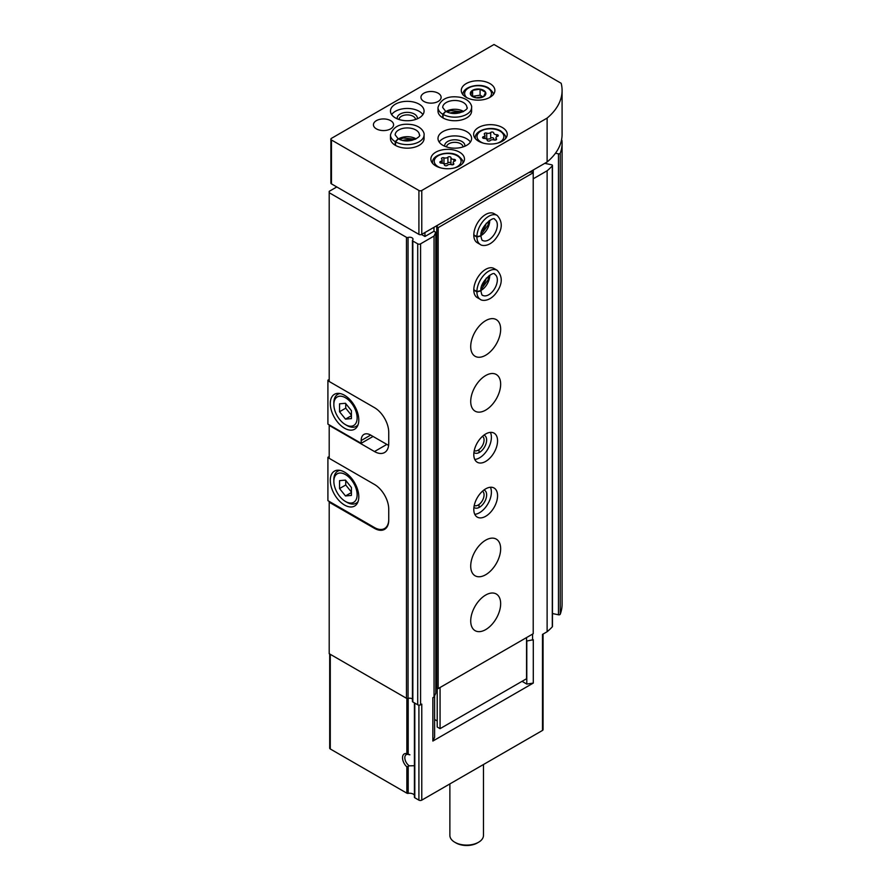 <?xml version="1.0" encoding="UTF-8"?>
<svg xmlns="http://www.w3.org/2000/svg" width="890" height="890" viewBox="0 0 890 890"><rect width="100%" height="100%" fill="white"/><g stroke="black" fill="none" stroke-linecap="round" stroke-linejoin="round"><path stroke-width="1.33" d="M414.417 795.226A5.04 2.915 180 0 0 408.199 793.368A1.346 0.779 180 0 1 406.864 793.179L406.864 766.857A8.399 4.851 60 0 1 402.525 757.746A8.399 4.851 60 0 1 406.864 753.652L409.923 754.809M414.117 765.723L409.311 765.845L406.864 766.857M375.213 527.948L374.479 528.371A20.159 11.637 -120 0 0 384.558 529.361A20.159 11.637 -120 0 0 388.741 520.138L388.741 509.158A20.159 11.637 -120 0 0 374.479 484.46L329.2 458.328L329.2 424.853M374.479 528.371L329.2 502.227L329.2 653.683L406.463 698.283A1.346 0.779 180 0 0 408.054 698.416A3.36 1.936 180 0 1 412.437 699.051M421.504 234.493L424.953 236.484L433.975 231.267L435.789 232.312L434.042 236.061L420.581 243.838A2.014 1.168 180 0 1 417.722 243.838L412.838 241.012A1.346 0.779 180 0 1 412.437 240.467A1.346 0.779 180 0 1 412.604 240.089A3.36 1.936 180 0 0 413.005 239.165A3.36 1.936 180 0 0 408.054 237.463A1.346 0.779 180 0 1 406.463 237.33L329.2 192.718L329.2 381.499L374.479 407.642A20.159 11.637 -120 0 1 388.741 432.329L388.741 443.309A20.159 11.637 -120 0 1 384.558 452.543A20.159 11.637 -120 0 1 374.479 451.541L329.2 425.398M329.2 502.227L329.2 501.404M329.2 192.718L329.2 191.339L336.798 186.956M522.041 681.328L526.791 684.076L533.288 683.075L533.288 639.721L526.557 641.067M533.288 683.075L432.863 741.058L432.863 697.704L434.042 697.015L434.042 236.061M543.067 634.069L543.067 729.622A2.014 1.168 180 0 1 542.477 730.445L421.771 800.143L421.771 704.101L420.581 704.791A2.014 1.168 180 0 1 417.722 704.791L412.838 701.965A1.346 0.779 180 0 1 412.437 701.42L412.437 240.467M544.78 163.348L551.566 164.772A1.346 0.779 180 0 1 552.456 165.507A1.346 0.779 180 0 1 552.301 165.863A84.016 48.505 180 0 1 547.116 170.78L547.116 631.733L542.477 634.414L542.477 730.445M547.116 170.78L533.21 178.812M532.576 634.092L532.576 640.133M406.864 793.179L330.279 748.968A2.014 1.168 180 0 1 329.689 748.145L329.689 653.961M421.771 800.143A2.014 1.168 180 0 1 418.912 800.143L414.807 797.774A1.346 0.779 180 0 1 414.417 797.218A1.346 0.779 180 0 1 414.473 796.995M561.523 140.008A1.346 0.779 180 0 1 561.968 140.553A84.016 48.505 180 0 1 562.091 143.134L562.091 604.099A84.016 48.505 180 0 1 560.244 614.222A1.346 0.779 180 0 1 558.464 614.79L552.456 613.533M552.301 626.104A1.346 0.779 180 0 1 552.456 626.46A1.346 0.779 180 0 1 552.301 626.827A84.016 48.505 180 0 1 547.116 631.733M562.091 143.134A84.016 48.505 180 0 1 560.244 153.269A1.346 0.779 180 0 1 558.464 153.837L555.482 153.214M533.21 173.984L533.299 169.968M435.789 232.312L435.789 693.265L434.042 697.015M432.863 741.058L434.598 737.309L434.598 695.824M526.791 684.076L526.791 641.023M409.311 765.845A6.764 3.905 60 0 1 405.139 759.871A6.764 3.905 60 0 1 406.229 754.653A6.764 3.905 60 0 1 409.311 754.82M483.481 764.51L483.481 835.399A16.799 9.701 180 0 1 478.553 842.252A16.799 9.701 180 0 1 454.79 842.252A16.799 9.701 180 0 1 449.873 835.399L449.873 783.912M478.553 842.252L477.374 842.941A15.119 8.733 180 0 1 455.98 842.941L454.79 842.252M329.2 379.452L327.909 380.197L329.2 380.953M388.741 442.764A20.159 11.637 60 0 1 388.541 445.389L388.618 445.345M373.055 436.445L361.173 443.309L327.909 424.107L327.909 380.197M344.541 428.224A20.159 11.637 -120 0 0 354.62 429.214A20.159 11.637 -120 0 0 354.62 405.94A20.159 11.637 -120 0 0 334.462 394.292A20.159 11.637 -120 0 0 331.369 410.446A20.159 11.637 -120 0 0 344.541 428.224M361.173 443.309L361.173 440.561A13.439 7.765 60 0 1 363.954 434.409A13.439 7.765 60 0 1 370.674 435.077L388.541 445.389M346.911 425.476A18.479 10.669 -120 0 0 346.922 425.476L345.487 424.652A16.465 9.512 -120 0 0 357.135 417.933A16.465 9.512 -120 0 0 345.487 397.763A16.465 9.512 -120 0 0 333.85 404.483A16.465 9.512 -120 0 0 345.487 424.652L346.922 425.476A18.479 10.669 -120 0 0 356.156 426.388A18.479 10.669 -120 0 0 358.114 424.63M339.546 403.815L339.546 411.736L345.487 419.123L351.428 418.6L351.428 410.679L345.487 403.281L339.546 403.815M340.18 393.558A18.479 10.669 -120 0 0 337.677 394.381A18.479 10.669 -120 0 0 333.85 402.836L333.85 404.483M345.732 403.582L345.732 408.165L339.546 411.736M351.428 415.697L345.487 419.123M345.732 408.165L351.428 415.263M388.741 519.315A20.159 11.637 60 0 1 384.558 528.538A20.159 11.637 60 0 1 374.479 527.548L327.909 500.658L327.909 457.304L329.2 458.05M329.2 456.559L327.909 457.304M344.541 505.042A20.159 11.637 -120 0 0 354.62 506.043A20.159 11.637 -120 0 0 354.62 482.758A20.159 11.637 -120 0 0 334.462 471.122A20.159 11.637 -120 0 0 331.369 487.275A20.159 11.637 -120 0 0 344.541 505.042M346.911 502.305A18.479 10.669 -120 0 0 346.922 502.305L345.487 501.482A16.465 9.512 -120 0 0 357.135 494.751A16.465 9.512 -120 0 0 345.487 474.593A16.465 9.512 -120 0 0 333.85 481.312A16.465 9.512 -120 0 0 345.487 501.482L346.922 502.305A18.479 10.669 -120 0 0 356.156 503.217A18.479 10.669 -120 0 0 358.114 501.459M339.546 480.645L339.546 488.566L345.487 495.953L351.428 495.418L351.428 487.498L345.487 480.111L339.546 480.645M340.18 470.387A18.479 10.669 -120 0 0 337.677 471.199A18.479 10.669 -120 0 0 333.85 479.666L333.85 481.312M345.732 480.411L345.732 484.994L339.546 488.566M351.428 492.526L345.487 495.953M345.732 484.994L351.428 492.092M562.091 90.457L562.091 134.357A84.016 48.505 180 0 1 547.116 161.991L528.793 172.571L531.786 171.948L533.21 172.771L533.21 633.725L438.158 688.604L436.734 687.781L436.734 226.828L437.824 225.092L421.771 234.37A2.014 1.168 180 0 1 418.912 234.37L331.469 183.885A2.014 1.168 180 0 1 330.88 183.062L330.88 139.163A2.014 1.168 180 0 1 331.469 138.339L494.006 44.5L561.167 83.282A84.016 48.505 180 0 1 562.091 90.457A84.016 48.505 180 0 1 547.116 118.092L421.771 190.471A2.014 1.168 180 0 1 418.912 190.471L331.469 139.986A2.014 1.168 180 0 1 330.88 139.163M436.734 685.033L435.789 684.488M470.588 94.64L472.59 90.313L480.088 89.145L485.573 92.315L483.57 96.643L476.072 97.8L470.588 94.64M476.072 97.8A7.765 4.483 180 0 1 471.355 91.236A7.765 4.483 180 0 1 483.57 90.302A7.765 4.483 180 0 1 484.805 95.72A7.765 4.483 180 0 1 476.072 97.8M547.116 161.991L547.116 118.092M528.793 172.571L437.824 225.092M489.967 83.593A16.799 9.701 180 0 1 494.885 90.457A16.799 9.701 180 0 1 478.086 100.158A16.799 9.701 180 0 1 461.276 90.457A16.799 9.701 180 0 1 471.656 81.491A16.799 9.701 180 0 1 489.967 83.593M390.643 120.639A10.079 5.818 180 0 1 393.591 124.756A10.079 5.818 180 0 1 383.512 130.574A10.079 5.818 180 0 1 373.433 124.756A10.079 5.818 180 0 1 379.652 119.382A10.079 5.818 180 0 1 390.643 120.639M419.157 104.175A16.799 9.701 180 0 1 424.074 111.039A16.799 9.701 180 0 1 407.275 120.74A16.799 9.701 180 0 1 390.465 111.039A16.799 9.701 180 0 1 400.845 102.072A16.799 9.701 180 0 1 419.157 104.175M438.158 93.205A10.079 5.818 180 0 1 441.117 97.322A10.079 5.818 180 0 1 431.038 103.14A10.079 5.818 180 0 1 420.948 97.322A10.079 5.818 180 0 1 427.178 91.937A10.079 5.818 180 0 1 438.158 93.205M443.075 117.992L443.075 114.421A16.799 9.701 0 0 0 461.332 116.401A16.799 9.701 0 0 0 471.6 107.468L471.6 111.039A16.799 9.701 180 0 1 454.79 120.74A16.799 9.701 180 0 1 437.991 111.039L437.991 107.468A16.799 9.701 0 0 0 442.753 114.232L445.656 111.328L442.697 107.468A12.093 6.987 0 0 1 454.79 100.481A12.093 6.987 0 0 1 466.894 107.468C469.764 108.269 457.338 117.625 445.812 111.361M395.56 145.426L395.56 141.855A16.799 9.701 0 0 0 413.805 143.846A16.799 9.701 0 0 0 424.074 134.902L424.074 138.473A16.799 9.701 180 0 1 407.275 148.174A16.799 9.701 180 0 1 390.465 138.473L390.465 134.902A16.799 9.701 0 0 0 395.227 141.666L398.142 138.773M466.672 131.609A16.799 9.701 180 0 1 471.6 138.473A16.799 9.701 180 0 1 454.79 148.174A16.799 9.701 180 0 1 437.991 138.473A16.799 9.701 180 0 1 448.371 129.506A16.799 9.701 180 0 1 466.672 131.609M459.551 152.19A16.799 9.701 180 0 1 464.469 159.054A16.799 9.701 180 0 1 447.67 168.755A16.799 9.701 180 0 1 430.86 159.054A16.799 9.701 180 0 1 441.24 150.087A16.799 9.701 180 0 1 459.551 152.19M502.316 127.504A16.799 9.701 180 0 1 507.244 134.357A16.799 9.701 180 0 1 490.435 144.058A16.799 9.701 180 0 1 473.636 134.357A16.799 9.701 180 0 1 484.004 125.401A16.799 9.701 180 0 1 502.316 127.504M493.716 132.977A2.826 1.624 0 0 0 493.716 133.033A2.826 1.624 0 0 0 496.62 134.657A1.613 0.934 0 0 1 498.289 135.591A1.613 0.934 0 0 1 497.432 136.404A2.826 1.624 0 0 0 495.953 137.839A2.826 1.624 0 0 0 496.375 138.695A1.613 0.934 0 0 1 496.609 139.185A1.613 0.934 0 0 1 495.786 139.997A1.613 0.934 0 0 1 494.15 139.975A2.826 1.624 0 0 0 490.19 140.598A1.613 0.934 0 0 1 488.376 141.054A1.613 0.934 0 0 1 487.153 140.153L487.153 140.119A1.613 0.934 0 0 0 487.153 140.153L487.153 140.075A2.826 1.624 0 0 0 484.249 138.451A1.613 0.934 0 0 1 482.591 137.516A1.613 0.934 0 0 1 483.437 136.693A2.826 1.624 0 0 0 484.928 135.258A2.826 1.624 0 0 0 484.505 134.412A1.613 0.934 0 0 1 484.26 133.923A1.613 0.934 0 0 1 485.095 133.111A1.613 0.934 0 0 1 486.719 133.122A2.826 1.624 0 0 0 490.69 132.51A1.613 0.934 0 0 1 492.504 132.054A1.613 0.934 0 0 1 493.716 132.955A1.613 0.934 0 0 1 493.716 132.977M450.952 157.675A2.826 1.624 0 0 0 450.952 157.719A2.826 1.624 0 0 0 453.856 159.355A1.613 0.934 0 0 1 455.513 160.278A1.613 0.934 0 0 1 454.668 161.101A2.826 1.624 0 0 0 453.177 162.536A2.826 1.624 0 0 0 453.6 163.393A1.613 0.934 0 0 1 453.844 163.882A1.613 0.934 0 0 1 453.01 164.695A1.613 0.934 0 0 1 451.386 164.672A2.826 1.624 0 0 0 447.414 165.284A1.613 0.934 0 0 1 445.601 165.751A1.613 0.934 0 0 1 444.388 164.85L444.388 164.817A1.613 0.934 0 0 0 444.388 164.85L444.388 164.772A2.826 1.624 0 0 0 441.484 163.137A1.613 0.934 0 0 1 439.827 162.214A1.613 0.934 0 0 1 440.672 161.39A2.826 1.624 0 0 0 442.152 159.955A2.826 1.624 0 0 0 441.729 159.099A1.613 0.934 0 0 1 441.496 158.609A1.613 0.934 0 0 1 442.319 157.797A1.613 0.934 0 0 1 443.954 157.819A2.826 1.624 0 0 0 447.915 157.207A1.613 0.934 0 0 1 449.728 156.751A1.613 0.934 0 0 1 450.952 157.652A1.613 0.934 0 0 1 450.952 157.675L450.952 163.426A2.826 1.624 180 0 1 450.952 163.382L450.952 157.775M439.171 142.044A16.799 9.701 180 0 1 466.672 138.751A16.799 9.701 180 0 1 470.421 142.044M444.778 146.26A10.079 5.818 180 0 1 450.418 140.364A10.079 5.818 180 0 1 461.921 141.488A10.079 5.818 180 0 1 464.814 146.26M446.535 146.917A8.266 4.773 180 0 1 451.775 142.656A8.266 4.773 180 0 1 460.642 143.724A8.266 4.773 180 0 1 463.056 146.917M402.703 140.42A10.079 5.818 180 0 1 411.848 140.42M450.229 112.986A10.079 5.818 180 0 1 459.362 112.986M391.645 114.599A16.799 9.701 180 0 1 419.157 111.306A16.799 9.701 180 0 1 422.895 114.599M397.252 118.826A10.079 5.818 180 0 1 402.892 112.93A10.079 5.818 180 0 1 414.395 114.053A10.079 5.818 180 0 1 417.288 118.826M399.009 119.483A8.266 4.773 180 0 1 404.249 115.211A8.266 4.773 180 0 1 413.116 116.278A8.266 4.773 180 0 1 415.53 119.483M452.276 164.817A2.826 1.624 180 0 1 450.952 163.426M443.064 163.393A1.613 0.934 180 0 1 443.954 163.526A2.826 1.624 180 0 0 447.915 162.915A1.613 0.934 180 0 1 449.695 162.447A1.613 0.934 180 0 1 450.952 163.315M472.59 96.064L472.59 90.313M472.968 96.287L480.088 95.186L480.088 89.145M480.088 95.186L482.936 96.832M495.04 140.119A2.826 1.624 180 0 1 493.716 138.74A2.826 1.624 180 0 1 493.716 138.684L493.716 138.74M485.829 138.695A1.613 0.934 180 0 1 486.719 138.829A2.826 1.624 180 0 0 490.69 138.217A1.613 0.934 180 0 1 492.47 137.75A1.613 0.934 180 0 1 493.716 138.618M424.953 236.484L424.953 232.535M485.684 595.043A21.171 12.226 -60 0 1 496.275 593.997A21.171 12.226 -60 0 1 496.275 618.439A21.171 12.226 -60 0 1 475.104 630.665A21.171 12.226 -60 0 1 471.856 613.7A21.171 12.226 -60 0 1 485.684 595.043M485.684 540.163A21.171 12.226 -60 0 1 496.275 539.118A21.171 12.226 -60 0 1 496.275 563.559A21.171 12.226 -60 0 1 475.104 575.785A21.171 12.226 -60 0 1 471.856 558.82A21.171 12.226 -60 0 1 485.684 540.163M485.684 488.855A16.799 9.701 -60 0 1 494.084 488.02A16.799 9.701 -60 0 1 494.084 507.422A16.799 9.701 -60 0 1 477.285 517.123A16.799 9.701 -60 0 1 474.704 503.662A16.799 9.701 -60 0 1 485.684 488.855M485.684 433.975A16.799 9.701 -60 0 1 494.084 433.152A16.799 9.701 -60 0 1 494.084 452.554A16.799 9.701 -60 0 1 477.285 462.255A16.799 9.701 -60 0 1 474.704 448.782A16.799 9.701 -60 0 1 485.684 433.975M485.684 375.536A21.171 12.226 -60 0 1 496.275 374.49A21.171 12.226 -60 0 1 496.275 398.931A21.171 12.226 -60 0 1 475.104 411.158A21.171 12.226 -60 0 1 471.856 394.192A21.171 12.226 -60 0 1 485.684 375.536M485.684 320.656A21.171 12.226 -60 0 1 496.275 319.61A21.171 12.226 -60 0 1 496.275 344.063A21.171 12.226 -60 0 1 475.104 356.278A21.171 12.226 -60 0 1 471.856 339.312A21.171 12.226 -60 0 1 485.684 320.656M473.803 290.118L476.895 291.898A16.799 9.701 120 0 0 480.378 299.407L477.285 297.627A16.799 9.701 -60 0 1 474.704 284.155A16.799 9.701 -60 0 1 485.684 269.347A16.799 9.701 -60 0 1 494.084 268.524L497.176 270.304A16.799 9.701 120 0 0 484.305 274.721A16.799 9.701 120 0 0 476.895 291.52L480.867 290.696M473.803 235.238L476.895 237.029A16.799 9.701 120 0 0 480.378 244.528L477.285 242.748A16.799 9.701 -60 0 1 474.704 229.286A16.799 9.701 -60 0 1 485.684 214.479A16.799 9.701 -60 0 1 494.084 213.644L497.176 215.424A16.799 9.701 120 0 0 484.305 219.852A16.799 9.701 120 0 0 476.895 236.651L480.867 235.817M533.21 172.771L438.158 227.651L436.734 226.828M438.158 688.604L438.158 227.651M433.975 231.267L433.975 227.317M526.557 637.574L526.557 678.725L440.061 728.665L437.213 727.019L437.213 688.059M440.061 728.665L440.061 687.503M437.213 720.978L434.598 719.476M486.285 223.268A10.079 5.818 -60 0 1 481.713 231.178M486.285 278.136A10.079 5.818 -60 0 1 481.713 286.057M490.412 432.384A16.799 9.701 -60 0 1 487.909 448.983A16.799 9.701 -60 0 1 474.782 459.451M483.949 435.132A10.079 5.818 -60 0 1 484.549 447.047A10.079 5.818 -60 0 1 473.936 452.476M482.502 436.322A8.266 4.773 -60 0 1 482.358 445.779A8.266 4.773 -60 0 1 474.236 450.629M490.412 487.264A16.799 9.701 -60 0 1 487.909 503.862A16.799 9.701 -60 0 1 474.782 514.32M483.949 490.001A10.079 5.818 -60 0 1 484.549 501.916A10.079 5.818 -60 0 1 473.936 507.356M482.502 491.202A8.266 4.773 -60 0 1 482.358 500.647A8.266 4.773 -60 0 1 474.236 505.498M473.803 234.86L476.895 236.651M480.867 235.95L476.895 237.029M473.803 289.74L476.895 291.52M480.867 290.83L476.895 291.898M395.227 145.237L395.227 141.666M398.264 138.84L395.56 141.855M442.753 117.803L442.753 114.232M445.79 111.406L443.075 114.421M408.199 754.231L408.199 698.383M408.199 793.368L408.199 766.668M406.864 753.652L406.864 698.45M406.463 237.33L406.463 698.283M420.581 243.838L420.581 704.791M330.279 748.968L330.279 654.306M542.477 728.799L542.477 634.414M418.912 800.143L418.912 705.125M414.807 797.774L414.807 703.111M408.054 237.463L408.054 698.416M560.244 153.269L560.244 614.222M558.464 153.837L558.464 614.79M552.301 165.863L552.301 626.827M479.031 449.606L479.031 452.621M479.031 504.485L479.031 507.5M417.722 243.838L417.722 704.791M412.838 241.012L412.838 701.965M386.839 444.41L374.479 451.541M370.674 435.077L361.173 440.561M331.469 183.885L331.469 139.986M418.912 234.37L418.912 190.471M421.771 234.37L421.771 190.471M505.565 138.584L505.565 137.928A15.119 8.733 180 0 1 505.509 138.651M475.371 138.651A15.119 8.733 180 0 1 475.316 137.928L475.316 138.584M483.426 143.168A13.439 7.765 180 0 1 479.877 131.753A13.439 7.765 180 0 1 499.946 131.064A13.439 7.765 180 0 1 497.454 143.168M462.789 163.282L462.789 162.614A15.119 8.733 180 0 1 462.733 163.337M432.596 163.337A15.119 8.733 180 0 1 432.54 162.614L432.54 163.282M440.65 167.865A13.439 7.765 180 0 1 437.112 156.44A13.439 7.765 180 0 1 457.171 155.761A13.439 7.765 180 0 1 454.679 167.865M466.672 97.577A13.439 7.765 180 0 1 469.72 87.398A13.439 7.765 180 0 1 487.587 87.988A13.439 7.765 180 0 1 489.489 97.577M453.6 164.372L453.6 163.393M453.856 161.479L453.856 159.355M447.915 162.915L447.915 157.207M443.954 163.526L443.954 157.819M440.672 163.026L440.672 161.39M496.375 139.674L496.375 138.695M496.62 136.793L496.62 134.657M490.69 138.217L490.69 132.51M486.719 138.829L486.719 133.122M483.437 138.339L483.437 136.693M480.911 235.616A12.093 6.987 120 0 0 489.723 220.353M480.911 235.95C481.534 239.365 482.135 240.867 482.725 240.456A12.093 6.987 120 0 0 494.829 233.469A12.093 6.987 120 0 0 494.829 219.507C494.128 215.369 479.721 226.95 480.911 235.806M480.911 290.485A12.093 6.987 120 0 0 489.723 275.233M480.911 290.819C481.534 294.245 482.135 295.747 482.725 295.335A12.093 6.987 120 0 0 494.829 288.349A12.093 6.987 120 0 0 494.829 274.376C494.128 270.248 479.721 281.83 480.911 290.674M416.075 138.896A12.093 6.987 0 0 0 398.464 138.896M398.286 138.807C409.812 145.07 422.238 135.714 419.368 134.902A12.093 6.987 0 0 0 407.275 127.926A12.093 6.987 0 0 0 395.171 134.902L398.164 138.729M463.601 111.461A12.093 6.987 0 0 0 445.99 111.461M414.417 797.218L414.417 702.877M552.456 165.507L552.456 626.46M339.324 393.425L337.677 394.381M357.813 425.431L356.156 426.388M386.861 527.214L384.558 528.538M339.324 470.254L337.677 471.199M357.813 502.26L356.156 503.217M505.565 137.928C506.366 136.66 504.764 134.346 500.781 130.986C491.847 125.312 474.415 130.04 475.316 137.928M462.789 162.614C463.59 161.346 461.999 159.032 458.016 155.672C449.072 149.998 431.65 154.738 432.54 162.614M493.205 94.852C494.006 93.572 492.415 91.258 488.432 87.91C479.488 82.236 462.066 86.964 462.956 94.852M453.177 164.628L453.177 162.536M442.152 163.182L442.152 159.955M495.953 139.941L495.953 137.839M484.928 138.484L484.928 135.258M480.967 234.726L487.943 225.215L488.977 220.842M480.378 244.528C481.023 245.529 488.143 247.52 495.107 239.443C502.527 230.143 503.206 222.133 497.176 215.424M480.967 289.606L487.943 280.083L488.977 275.722M480.378 299.407C481.023 300.408 488.143 302.389 495.107 294.323C502.527 285.022 503.206 277.012 497.176 270.304M415.285 139.296L403.559 138.006L399.254 139.296M424.074 134.902C424.619 133.845 422.783 126.692 412.304 124.689C400.545 122.92 393.258 126.324 390.465 134.902M462.811 111.862L451.085 110.571L446.78 111.862M471.6 107.468C472.134 106.411 470.298 99.257 459.83 97.244C448.059 95.486 440.784 98.89 437.991 107.468"/></g></svg>

